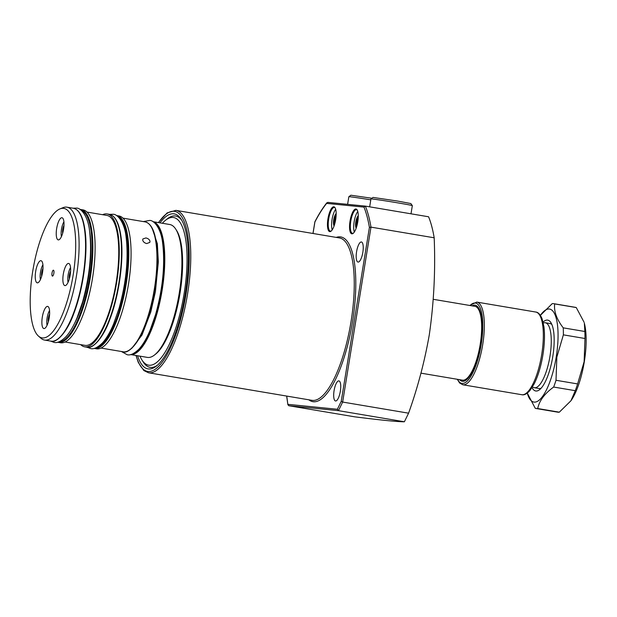 <?xml version="1.0" encoding="UTF-8"?>
<svg xmlns="http://www.w3.org/2000/svg" width="617" height="617" viewBox="0 0 617 617"><rect width="100%" height="100%" fill="white"/><g stroke="black" fill="none" stroke-linecap="round" stroke-linejoin="round"><path stroke-width="0.93" d="M357.328 210.243A11.978 3.694 -80.4 0 0 356.464 209.695A11.978 3.694 -80.4 0 0 356.387 209.687A11.978 3.694 -80.4 0 0 350.788 221.141A11.978 3.694 -80.4 0 0 352.477 233.319A11.978 3.694 -80.4 0 0 352.554 233.334A11.978 3.694 -80.4 0 0 353.472 233.087M350.04 221.033A12.579 3.879 99.6 0 1 357.127 209.888A12.579 3.879 99.6 0 1 357.775 221.796A12.579 3.879 99.6 0 1 353.171 233.357A12.579 3.879 99.6 0 1 350.04 221.033M358.253 217.045A5.993 1.843 -80.4 0 0 356.564 221.989A5.993 1.843 -80.4 0 0 356.58 226.963M356.186 228.151A6.586 2.028 99.6 0 1 355.816 221.873A6.586 2.028 99.6 0 1 358.269 215.796M335.224 208.045A11.978 3.694 -80.4 0 0 334.36 207.497A11.978 3.694 -80.4 0 0 334.283 207.489A11.978 3.694 -80.4 0 0 328.691 218.942A11.978 3.694 -80.4 0 0 330.38 231.12A11.978 3.694 -80.4 0 0 330.457 231.136A11.978 3.694 -80.4 0 0 331.375 230.889M327.943 218.834A12.579 3.879 99.6 0 1 335.031 207.69A12.579 3.879 99.6 0 1 335.679 219.598A12.579 3.879 99.6 0 1 331.074 231.159A12.579 3.879 99.6 0 1 327.943 218.834M336.149 214.847A5.993 1.843 -80.4 0 0 334.46 219.791A5.993 1.843 -80.4 0 0 334.476 224.765M334.082 225.953A6.586 2.028 99.6 0 1 333.72 219.675A6.586 2.028 99.6 0 1 336.165 213.598M159.98 222.868A78.606 24.24 99.6 0 1 181.205 219.359A78.606 24.24 99.6 0 1 185.262 293.785A78.606 24.24 99.6 0 1 156.479 366.02A78.606 24.24 99.6 0 1 137.576 355.747M162.371 223.269A74.865 23.084 99.6 0 1 165.487 220.3L167.354 218.819A76.739 23.662 99.6 0 1 181.83 220.416M165.487 220.3A74.865 23.084 99.6 0 1 184.113 293.669A74.865 23.084 99.6 0 1 141.933 359.973A74.865 23.084 99.6 0 1 139.966 356.148M157.42 365.225A76.739 23.662 99.6 0 1 143.213 361.986L141.933 359.973M357.174 224.812A5.993 1.843 99.6 0 1 358.107 219.274M354.312 232.054A11.978 3.694 99.6 0 1 354.197 221.464A11.978 3.694 99.6 0 1 357.783 211.492M336.003 217.076A5.993 1.843 -80.4 0 0 335.07 222.614M335.679 209.294A11.978 3.694 -80.4 0 0 332.1 219.266A11.978 3.694 -80.4 0 0 332.216 229.856M334.082 390.623A10.18 3.139 99.6 0 1 338.91 380.89A10.18 3.139 99.6 0 1 340.345 391.24A10.18 3.139 99.6 0 1 335.525 400.973A10.18 3.139 99.6 0 1 334.082 390.623M356.58 251.713A10.18 3.139 99.6 0 1 361.408 241.98A10.18 3.139 99.6 0 1 362.842 252.338A10.18 3.139 99.6 0 1 358.022 262.063A10.18 3.139 99.6 0 1 356.58 251.713M429.309 334.692C424.65 361.385 417.748 387.545 408.585 413.182L404.39 421.773C397.95 421.835 381.375 420.185 354.667 416.822L288.725 405.708L287.946 404.351L337.368 409.264L341.232 401.343L369.406 227.426A130.565 40.259 -80.4 0 0 363.968 207.096L365.372 206.117A131.76 40.629 99.6 0 1 370.979 227.133L434.183 237.792C435.533 270.408 433.913 302.708 429.309 334.692M434.183 237.792A131.76 40.629 99.6 0 0 428.576 216.775L365.372 206.117L327.781 202.376L365.233 206.101M404.39 421.773L338.448 410.652L337.368 409.264M369.406 227.426L370.979 227.133L342.651 402.06L408.585 413.182M363.968 207.096L326.632 203.386L326.879 202.754C322.791 207.844 318.788 214.192 314.878 221.788L312.973 233.473M314.855 221.842L314.894 222.004A130.565 40.259 -80.4 0 1 326.632 203.386L327.858 202.384M288.725 405.708L338.448 410.652L342.651 402.06L341.232 401.343M286.643 396.068L287.908 404.86L286.743 396.083M433.288 299.314L474.905 306.333A37.436 11.546 99.6 0 1 475.09 306.364A37.436 11.546 99.6 0 1 480.08 345.073A37.436 11.546 99.6 0 1 462.696 380.188A37.436 11.546 99.6 0 1 462.642 380.18A37.436 11.546 99.6 0 1 462.457 380.157L420.956 373.154M543.292 322.953L544.101 322.791A32.94 10.157 99.6 0 1 545.112 322.73A32.94 10.157 99.6 0 1 545.32 322.76A32.94 10.157 99.6 0 1 549.917 356.587A32.94 10.157 99.6 0 1 534.584 387.754A32.94 10.157 99.6 0 1 534.368 387.723A32.94 10.157 99.6 0 1 533.227 387.299L532.51 386.874M543.091 322.074A35.933 11.083 99.6 0 1 550.912 322.629A35.933 11.083 99.6 0 1 552.763 356.657A35.933 11.083 99.6 0 1 539.605 389.674A35.933 11.083 99.6 0 1 532.039 387.638M551.883 324.534A32.94 10.157 -80.4 0 0 550.002 323.547L545.32 322.76M536.119 408.516A53.155 16.389 -80.4 0 0 537.723 408.539C539.266 400.78 544.572 393.615 553.657 387.044L575.26 390.684L570.956 400.749L559.326 412.179A53.155 16.389 -80.4 0 1 557.722 412.164L536.119 408.516A53.155 16.389 -80.4 0 1 535.247 408.292L527.28 393.098A47.162 14.546 -80.4 0 0 541.795 397.425A47.162 14.546 -80.4 0 0 556.218 356.996A47.162 14.546 -80.4 0 0 555.331 315.518A47.162 14.546 -80.4 0 0 540.392 315.364L552.192 303.672A53.155 16.389 -80.4 0 1 553.796 303.687A53.155 16.389 -80.4 0 1 554.668 303.919L576.27 307.559A53.155 16.389 -80.4 0 0 575.399 307.335L553.796 303.687M553.657 387.044A53.155 16.389 -80.4 0 0 556.01 380.28L556.85 357.089L563.367 334.854A53.155 16.389 -80.4 0 0 563.244 327.851C556.657 319.282 553.796 311.307 554.668 303.919M570.956 400.749L571.365 400.14A47.162 14.546 -80.4 0 0 584.307 361.739A47.162 14.546 -80.4 0 0 584.345 323.169L584.847 331.491L563.244 327.851M563.367 334.854L584.97 338.502L584.129 361.693L577.612 383.928L556.01 380.28M575.26 390.684A53.155 16.389 -80.4 0 0 577.612 383.928M559.326 412.179L537.723 408.539M584.97 338.502A53.155 16.389 -80.4 0 0 584.847 331.491M534.368 387.723L539.05 388.509A32.94 10.157 -80.4 0 0 541.148 388.201M576.27 307.559L584.122 322.321M370.948 198.913L373.015 197.425L397.818 201.088L410.845 203.556L412.326 205.615A20.963 0.416 -170.8 0 0 398.088 202.916A20.963 0.416 -170.8 0 0 370.948 198.913A20.963 0.416 -170.8 0 0 370.948 198.921L369.66 206.842M411.007 213.806L412.333 205.623A20.963 0.416 -170.8 0 0 412.326 205.615M370.794 199.854A20.963 0.416 -170.8 0 0 348.852 196.715L350.911 195.227L371.874 198.25M348.852 196.715A20.963 0.416 -170.8 0 0 348.844 196.723L347.61 204.343M51.951 275.174A2.992 0.925 -80.4 0 0 52.445 276.1A2.992 0.925 -80.4 0 0 53.602 274.388A2.992 0.925 -80.4 0 0 53.934 271.125A2.992 0.925 -80.4 0 0 53.44 270.192A2.992 0.925 -80.4 0 0 52.283 271.904A2.992 0.925 -80.4 0 0 51.951 275.174M56.409 236.411A11.229 3.463 -80.4 0 0 58.26 239.89A11.229 3.463 -80.4 0 0 62.595 233.481A11.229 3.463 -80.4 0 0 63.836 221.218A11.229 3.463 -80.4 0 0 61.993 217.739A11.229 3.463 -80.4 0 0 57.651 224.148A11.229 3.463 -80.4 0 0 56.409 236.411M35.416 279.37A11.229 3.463 -80.4 0 0 37.267 282.848A11.229 3.463 -80.4 0 0 41.601 276.439A11.229 3.463 -80.4 0 0 42.843 264.176A11.229 3.463 -80.4 0 0 41 260.698A11.229 3.463 -80.4 0 0 36.658 267.107A11.229 3.463 -80.4 0 0 35.416 279.37M42.049 325.074A11.229 3.463 -80.4 0 0 43.9 328.553A11.229 3.463 -80.4 0 0 48.234 322.143A11.229 3.463 -80.4 0 0 49.476 309.888A11.229 3.463 -80.4 0 0 47.632 306.402A11.229 3.463 -80.4 0 0 43.29 312.811A11.229 3.463 -80.4 0 0 42.049 325.074M63.042 282.116A11.229 3.463 -80.4 0 0 64.885 285.594A11.229 3.463 -80.4 0 0 69.227 279.185A11.229 3.463 -80.4 0 0 70.469 266.93A11.229 3.463 -80.4 0 0 68.626 263.444A11.229 3.463 -80.4 0 0 64.284 269.853A11.229 3.463 -80.4 0 0 63.042 282.116M146.715 243.553C144.486 242.982 143.144 241.818 142.697 240.059L142.843 238.98L145.897 237.946C148.157 238.463 149.522 239.573 150 241.286L149.838 242.396L146.715 243.553M175.799 229.223L176.616 230.511A66.181 20.407 99.6 0 1 181.56 246.391A66.181 20.407 99.6 0 1 155.8 353.981L154.605 354.929A67.376 20.777 -80.4 0 0 180.827 245.389A67.376 20.777 -80.4 0 0 175.799 229.223A67.376 20.777 -80.4 0 0 169.768 224.511L152.993 221.688M31.251 317.539A65.649 20.245 99.6 0 1 36.904 251.528A65.649 20.245 99.6 0 1 59.926 208.924A65.649 20.245 99.6 0 1 74.642 228.753A65.649 20.245 99.6 0 1 65.68 305.824A65.649 20.245 99.6 0 1 38.485 336.111A65.649 20.245 99.6 0 1 31.251 317.539M59.926 208.924L62.919 207.705A67.376 20.777 99.6 0 1 66.952 207.181A67.376 20.777 99.6 0 1 78.02 228.059A67.376 20.777 99.6 0 1 70.585 301.605A67.376 20.777 99.6 0 1 44.547 340.06A67.376 20.777 99.6 0 1 40.915 338.239L38.485 336.111M80.719 209.502L82.963 209.88A67.376 20.777 99.6 0 1 94.031 230.758A67.376 20.777 99.6 0 1 86.596 304.304A67.376 20.777 99.6 0 1 60.559 342.759L58.314 342.381A67.376 20.777 99.6 0 0 84.352 303.926A67.376 20.777 99.6 0 0 91.786 230.38A67.376 20.777 99.6 0 0 80.719 209.502L79.994 209.418M87.012 212.078L106.872 215.426A65.88 20.315 99.6 0 1 117.693 235.841A65.88 20.315 99.6 0 1 110.42 307.76A65.88 20.315 99.6 0 1 84.969 345.358L65.109 342.011M102.576 214.708A67.376 20.777 99.6 0 1 107.127 213.952A67.376 20.777 99.6 0 1 118.186 234.83A67.376 20.777 99.6 0 1 110.751 308.377A67.376 20.777 99.6 0 1 84.722 346.831A67.376 20.777 99.6 0 1 80.673 344.633M116.675 215.564L118.919 215.942A67.376 20.777 99.6 0 1 129.986 236.82A67.376 20.777 99.6 0 1 122.552 310.366A67.376 20.777 99.6 0 1 96.514 348.821L94.27 348.443A67.376 20.777 99.6 0 0 120.307 309.989A67.376 20.777 99.6 0 0 127.742 236.442A67.376 20.777 99.6 0 0 116.675 215.564L116.459 215.526M130.588 354.567L147.363 357.397A67.376 20.777 -80.4 0 0 154.605 354.929M63.913 221.858A9.286 2.861 -80.4 0 0 61.137 234.298A9.286 2.861 -80.4 0 0 61.422 236.627M62.664 233.257A5.191 1.596 99.6 0 1 62.548 232.193A5.191 1.596 99.6 0 1 63.289 227.071A5.191 1.596 99.6 0 1 63.975 225.444M63.898 226.562L63.289 227.071L62.548 232.193L62.934 232.254M63.844 227.164L63.289 227.071M49.553 310.528A9.286 2.861 -80.4 0 0 46.776 322.961A9.286 2.861 -80.4 0 0 47.062 325.29M48.303 321.927A5.191 1.596 99.6 0 1 48.188 320.855A5.191 1.596 99.6 0 1 48.928 315.734A5.191 1.596 99.6 0 1 49.615 314.115M49.537 315.225L48.928 315.734L48.188 320.855L48.573 320.925M49.483 315.827L48.928 315.734M70.546 267.57A9.286 2.861 -80.4 0 0 67.77 280.002A9.286 2.861 -80.4 0 0 68.055 282.331M69.289 278.969A5.191 1.596 99.6 0 1 69.181 277.897A5.191 1.596 99.6 0 1 69.922 272.776A5.191 1.596 99.6 0 1 70.608 271.156M70.531 272.267L69.922 272.776L69.181 277.897L69.567 277.966M70.477 272.868L69.922 272.776M42.92 264.816A9.286 2.861 -80.4 0 0 40.144 277.257A9.286 2.861 -80.4 0 0 40.429 279.586M41.671 276.215A5.191 1.596 99.6 0 1 41.555 275.151A5.191 1.596 99.6 0 1 42.295 270.03A5.191 1.596 99.6 0 1 42.982 268.403M42.905 269.521L42.295 270.03L41.555 275.151L41.941 275.213M42.851 270.123L42.295 270.03M148.52 372.776L312.009 400.34A82.354 25.397 -80.4 0 0 351.027 321.658A82.354 25.397 -80.4 0 0 339.389 237.931L175.907 210.366A82.354 25.397 99.6 0 1 187.537 294.093A82.354 25.397 99.6 0 1 148.52 372.776L143.854 370.562L138.308 362.472L135.964 355.477M136.133 355.5A81.151 25.027 -80.4 0 0 161.091 363.598A81.151 25.027 -80.4 0 0 186.049 293.862A81.151 25.027 -80.4 0 0 184.444 222.29A81.151 25.027 -80.4 0 0 158.538 222.621M336.226 237.398A83.55 25.767 99.6 0 1 352.515 321.881A83.55 25.767 99.6 0 1 308.847 399.808M314.894 222.004L313.027 233.488M472.074 305.855A38.57 11.893 99.6 0 1 480.543 344.425A38.57 11.893 99.6 0 1 459.626 379.679M457.575 379.332A40.73 12.556 -80.4 0 0 481.206 344.487A40.73 12.556 -80.4 0 0 470.023 305.508M469.714 305.454L476.771 302.091A41.925 12.926 99.6 0 1 482.695 344.718A41.925 12.926 99.6 0 1 462.835 384.777L521.82 394.718A41.925 12.926 -80.4 0 0 541.687 354.659A41.925 12.926 -80.4 0 0 535.764 312.04C538.147 312.202 540.253 314.439 542.073 318.727L543.939 326.763C544.965 335.224 544.556 344.972 542.721 356.024C540.785 367.046 537.947 376.324 534.183 383.859L529.941 390.515C526.864 393.916 524.157 395.32 521.82 394.718M153.024 221.704A67.376 20.777 99.6 0 1 163.698 242.504A67.376 20.777 99.6 0 1 156.433 315.472A67.376 20.777 99.6 0 1 130.619 354.559M134.19 353.109A66.783 20.592 -80.4 0 0 157.343 309.356A66.783 20.592 -80.4 0 0 162.934 242.813A66.783 20.592 -80.4 0 0 155.916 224.241M155.893 242.28A65.88 20.315 -80.4 0 0 145.08 221.873C150.71 223.177 154.451 230.087 156.294 242.604C159.656 264.13 154.906 300.386 145.581 324.496C138.393 344.918 127.372 354.073 123.169 351.798A65.88 20.315 -80.4 0 0 148.628 314.2A65.88 20.315 -80.4 0 0 155.893 242.28M96.105 347.741A66.783 20.592 -80.4 0 0 120.57 306.317A66.783 20.592 -80.4 0 0 126.979 236.751A66.783 20.592 -80.4 0 0 118.171 216.829M120.438 235.208A67.376 20.777 -80.4 0 0 109.371 214.33C115.124 215.665 118.942 222.729 120.832 235.524C124.272 257.544 119.413 294.633 109.872 319.29C102.522 340.183 91.247 349.538 86.966 347.217A67.376 20.777 -80.4 0 0 113.004 308.762A67.376 20.777 -80.4 0 0 120.438 235.208M89.65 231.491A63.335 19.528 99.6 0 1 89.881 233.018A63.335 19.528 99.6 0 1 73.955 324.542M59.039 341.787A66.783 20.592 -80.4 0 0 84.167 301.852A66.783 20.592 -80.4 0 0 91.023 230.689A66.783 20.592 -80.4 0 0 81.205 210.304M84.483 229.146A67.376 20.777 -80.4 0 0 73.415 208.268C79.169 209.603 82.986 216.667 84.876 229.462C88.316 251.481 83.457 288.563 73.917 313.228C66.567 334.121 55.291 343.476 51.01 341.155A67.376 20.777 -80.4 0 0 77.048 302.692A67.376 20.777 -80.4 0 0 84.483 229.146M156.263 242.782A65.286 20.13 99.6 0 1 130.557 349.145M120.801 235.709A66.783 20.592 99.6 0 1 94.509 344.502M84.845 229.647A66.783 20.592 99.6 0 1 58.553 338.44M175.907 210.366L167.122 212.911L158.368 222.59M476.147 306.603C481.029 306.957 483.905 325.19 480.481 344.417C477.658 364.709 468.064 382.07 463.714 380.303M476.771 302.091L535.764 312.04M457.274 379.278L459.619 382.995L462.835 384.777M66.952 207.181L73.415 208.268M107.127 213.952L109.371 214.33M122.968 218.14L145.08 221.873M101.065 348.073L123.169 351.798M84.722 346.831L86.966 347.217M44.547 340.06L51.01 341.155M57.597 342.219L58.314 342.381M73.053 208.207L76.593 208.106C81.097 207.906 87.946 216.266 89.527 230.619C92.095 252.091 89.766 275.907 82.547 302.06L77.063 317.778C73.593 326.084 69.86 332.432 65.865 336.813C60.967 341.502 57.003 343.345 53.957 342.35L50.648 341.093M109.587 214.369L113.135 214.269C117.639 214.068 124.487 222.428 126.069 236.774C128.637 258.253 126.308 282.069 119.096 308.222L113.605 323.94C110.135 332.247 106.402 338.594 102.407 342.975C97.517 347.664 93.545 349.507 90.506 348.505L87.182 347.248M120.816 271.627L116.567 296.839M143.298 221.572L149.684 220.431C154.188 220.23 161.037 228.591 162.618 242.936C165.186 264.415 162.857 288.232 155.638 314.385L150.147 330.103C146.684 338.409 142.951 344.756 138.956 349.137C134.059 353.826 130.094 355.67 127.048 354.667L121.395 351.497M152.052 227.935L157.343 243.707L158.345 261.863L155.43 291.594L150.787 311.971L141.979 335.062L131.745 348.358"/></g></svg>
